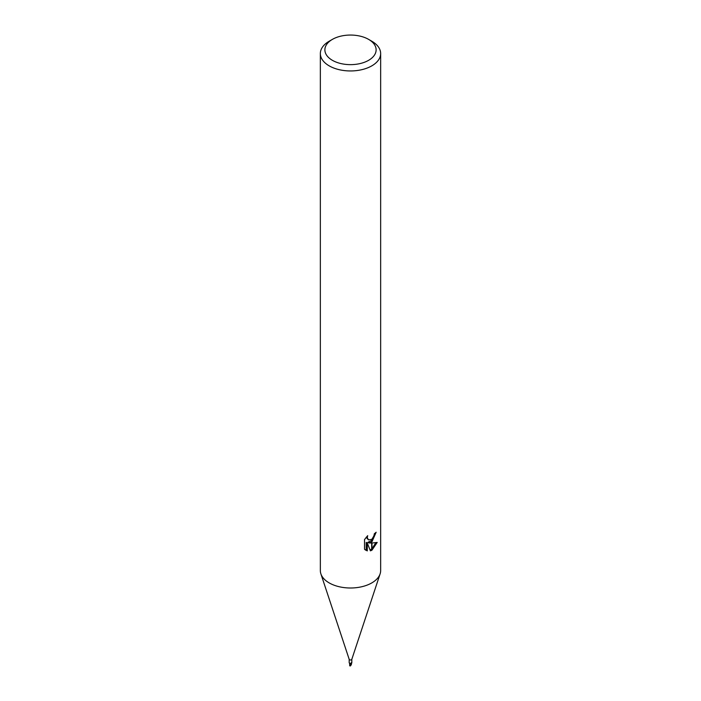 <?xml version="1.0" encoding="UTF-8"?>
<svg xmlns="http://www.w3.org/2000/svg" width="701" height="701" viewBox="0 0 701 701"><rect width="100%" height="100%" fill="white"/><g stroke="black" fill="none" stroke-linecap="round" stroke-linejoin="round"><path stroke-width="1.05" d="M351.814 659.229A1.314 0.762 180 0 1 351.797 659.369A1.314 0.762 180 0 1 351.429 659.764A1.314 0.762 180 0 1 350.114 659.956A1.314 0.762 180 0 1 349.203 659.369A1.314 0.762 180 0 1 349.186 659.229M349.186 659.299L349.186 662.795L350.018 663.4M350.561 664.162L350.062 663.917A1.639 0.938 -171.5 0 0 349.571 663.286L350.605 664.294A1.314 0.762 180 0 0 351.236 664.171L350.868 663.164L351.464 662.62A1.56 1.49 24.5 0 0 350.78 663.935L350.868 663.164M368.621 60.312A25.63 14.8 180 0 1 332.379 60.312A25.63 14.8 180 0 1 332.379 39.387L332.379 39.387A25.63 14.8 180 0 1 368.621 39.387A25.63 14.8 180 0 1 368.621 60.312M329.181 41.228L332.379 39.387L329.181 41.228A30.152 17.411 180 0 0 320.348 53.539A30.152 17.411 180 0 0 338.96 69.627A30.152 17.411 180 0 0 371.819 65.85A30.152 17.411 180 0 0 380.652 53.539A30.152 17.411 180 0 0 371.819 41.228L368.621 39.387M380.652 53.539L380.652 570.596A30.152 17.411 180 0 1 371.819 582.899A30.152 17.411 180 0 1 338.96 586.676A30.152 17.411 180 0 1 320.348 570.596L320.348 53.539M368.936 542.951L371.67 543.03L371.67 550.329L370.4 550.837L367.28 543.038L367.28 550.907L364.529 549.295L364.52 539.577L367.692 535.652L367.271 537.579L368.437 539.884L371.67 539.384L371.67 541.978L368.936 542.951L367.859 542.337L371.67 540.462M371.67 539.384A4.819 2.778 120 0 0 371.977 539.13L374.001 535.774L374.316 533.759A30.152 17.411 0 0 0 376.157 532.234L371.968 541.759A7.93 4.574 -60 0 1 371.67 541.978M371.977 550.162L371.977 543.03L377.199 542.425L371.977 550.162A10.909 6.3 -60 0 1 371.67 550.329M371.977 540.147L374.939 533.286M371.977 541.759L371.977 539.13M368.437 539.884L366.194 537.264M365.291 549.97L366.194 550.276L366.194 542.408L367.28 543.038M370.067 549.961L371.67 549.023M371.977 548.787L375.78 542.732M366.194 550.285L367.28 550.907M351.788 662.866L351.446 663.689A1.297 0.745 180 0 1 351.236 664.171M349.852 665.477L350.062 663.917A1.297 0.745 180 0 1 349.554 663.277M380.117 573.865A30.152 17.411 180 0 1 371.819 582.899M350.623 664.443L349.755 663.707L349.703 665.293M351.324 664.478L350.395 665.95L350.044 665.6L350.912 664.373A1.507 0.867 180 0 1 350.614 664.408L349.676 665.775L350.246 665.941M349.711 664.119L349.711 665.407M350.763 664.434L351.227 663.356M351.227 664.005L351.315 664.697M350.053 665.161L350.596 664.268M349.203 659.369L320.927 573.979M351.797 659.369L380.073 573.979M351.814 662.795L351.814 659.299M349.72 664.583L349.562 663.374M351.271 664.916L351.438 663.856"/></g></svg>
